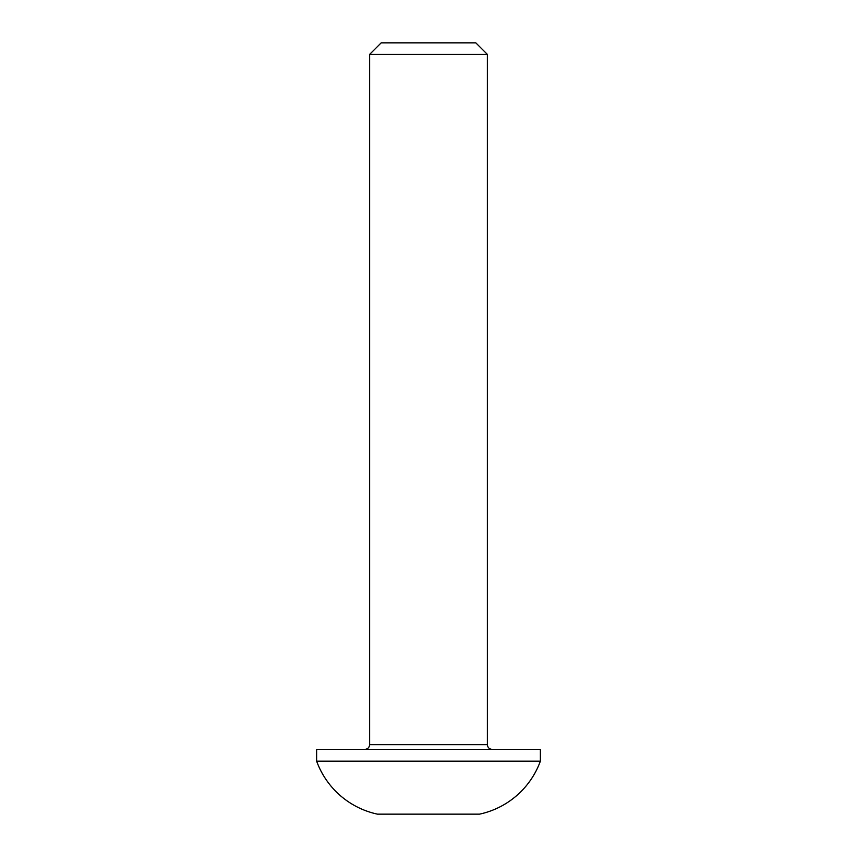 <?xml version="1.0" encoding="UTF-8"?>
<svg xmlns="http://www.w3.org/2000/svg" width="857" height="857" viewBox="0 0 857 857"><rect width="100%" height="100%" fill="white"/><g stroke="black" fill="none" stroke-linecap="round" stroke-linejoin="round"><path stroke-width="1.29" d="M487.376 744.679L487.376 54.409L369.624 54.409L369.624 744.679L487.376 744.679C487.676 747.518 489.251 749.082 492.089 749.382M487.376 54.409L475.817 42.85L381.183 42.85L369.624 54.409M316.629 761.155L540.371 761.155L540.371 749.382L316.629 749.382L316.629 761.155A83.354 83.354 0 0 0 377.466 814.15L479.534 814.15A83.354 83.354 0 0 0 540.371 761.155M463.83 814.15L393.17 814.15M369.624 744.679C369.324 747.518 367.749 749.082 364.911 749.382"/></g></svg>
